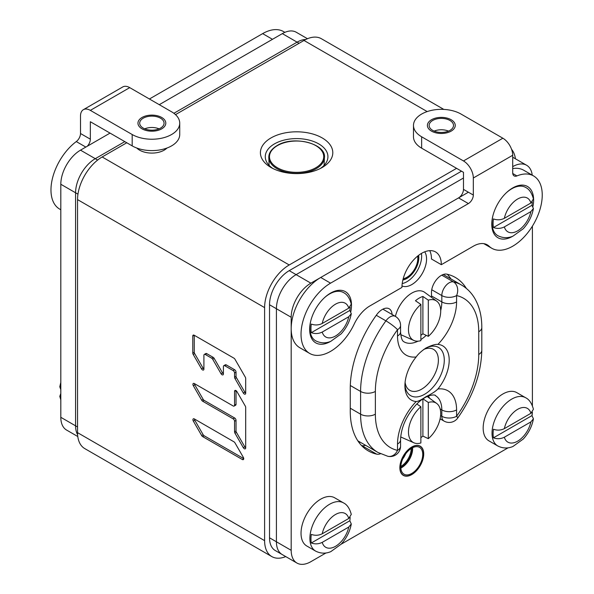<?xml version="1.0" encoding="UTF-8"?>
<svg xmlns="http://www.w3.org/2000/svg" width="594" height="594" viewBox="0 0 594 594"><rect width="100%" height="100%" fill="white"/><g stroke="black" fill="none" stroke-linecap="round" stroke-linejoin="round"><path stroke-width="0.89" d="M427.183 111.575L303.987 40.451A34.808 20.099 -60 0 1 321.391 38.729L443.829 109.415M303.987 40.451L175.497 114.635M126.774 142.76L102.161 156.972A34.808 20.099 -60 0 0 77.547 199.606L77.547 432.655A34.808 20.099 -60 0 0 84.756 448.589L271.814 556.585A34.808 20.099 120 0 0 285.736 556.585M456.586 168.34L289.219 264.969A34.808 20.099 120 0 0 264.605 307.603L264.605 540.651A34.808 20.099 120 0 0 271.814 556.585M205.309 354.514L206.786 353.66A1.968 1.136 60 0 0 205.799 353.564L204.321 354.418A1.968 1.136 -120 0 1 205.309 354.514L211.694 358.197A1.968 1.136 -120 0 1 212.682 359.236L221.035 373.708A1.968 1.136 -120 0 0 223.002 374.851A1.968 1.136 -120 0 0 223.411 373.945L223.411 366.572A1.968 1.136 -120 0 1 223.819 365.674A1.968 1.136 -120 0 1 224.807 365.77L233.16 370.589L234.637 369.743A1.968 1.136 60 0 1 236.033 372.148L236.033 376.306A1.968 1.136 -120 0 0 236.442 377.68L244.795 392.151A1.968 1.136 -120 0 0 245.693 393.146M194.171 335.216A1.968 1.136 -120 0 0 193.184 335.12A1.968 1.136 -120 0 0 192.775 336.018L194.171 335.216L233.977 358.197A1.968 1.136 -120 0 1 234.964 359.236L245.285 377.123A1.968 1.136 -120 0 1 245.693 378.497L245.693 393.243A1.968 1.136 -120 0 1 245.285 394.141A1.968 1.136 -120 0 1 243.317 393.005L234.964 378.534A1.968 1.136 -120 0 1 234.556 377.16L234.556 373.002A1.968 1.136 -120 0 0 233.16 370.589M192.775 336.018L192.775 353.044A1.968 1.136 -120 0 0 193.184 354.418L201.537 368.889A1.968 1.136 -120 0 0 203.512 370.025A1.968 1.136 -120 0 0 203.913 369.119L203.913 355.316A1.968 1.136 -120 0 1 204.321 354.418M236.033 390.607L236.033 404.314A1.968 1.136 60 0 1 235.625 405.212L234.147 406.066A1.968 1.136 -120 0 1 233.16 405.969L194.32 383.546A1.968 1.136 -120 0 0 193.332 383.449A1.968 1.136 -120 0 0 193.332 385.721L201.685 400.193A1.968 1.136 -120 0 0 202.673 401.232L233.16 418.837L234.637 417.983A1.968 1.136 60 0 1 236.033 420.396L236.033 430.984A1.968 1.136 -120 0 0 236.442 432.358L244.795 446.829A1.968 1.136 -120 0 0 245.693 447.817M234.147 406.066A1.968 1.136 -120 0 0 234.556 405.167L234.556 391.357A1.968 1.136 -120 0 1 234.964 390.458A1.968 1.136 -120 0 1 236.932 391.594L245.285 406.066A1.968 1.136 -120 0 1 245.693 407.439L245.693 447.921A1.968 1.136 -120 0 1 245.285 448.819A1.968 1.136 -120 0 1 243.317 447.683L234.964 433.212A1.968 1.136 -120 0 1 234.556 431.838L234.556 421.25A1.968 1.136 -120 0 0 233.16 418.837M234.964 442.857A1.968 1.136 -120 0 0 233.977 441.817L194.32 418.919A1.968 1.136 -120 0 0 193.332 418.822A1.968 1.136 -120 0 0 193.332 421.094L201.685 435.573A1.968 1.136 -120 0 0 202.673 436.612L242.33 459.511A1.968 1.136 -120 0 0 243.317 459.608A1.968 1.136 -120 0 0 243.317 457.328L234.964 442.857M322.2 167.486A36.197 20.901 180 0 1 271.005 167.486A36.197 20.901 180 0 1 271.005 137.934A36.197 20.901 180 0 1 322.2 137.934A36.197 20.901 180 0 1 322.2 167.486L322.2 167.486M515.414 158.784A34.808 20.099 120 0 0 511.583 149.346M272.854 168.481A31.326 18.087 180 0 1 265.273 156.69A31.326 18.087 180 0 1 274.45 143.897A31.326 18.087 180 0 1 308.59 139.976A31.326 18.087 180 0 1 327.933 156.69A31.326 18.087 180 0 1 320.352 168.481M206.786 353.66L213.172 357.343A1.968 1.136 60 0 1 214.159 358.382L222.512 372.861A1.968 1.136 -120 0 0 223.411 373.849M194.253 335.261L194.253 352.19A1.968 1.136 -120 0 0 194.661 353.564L203.014 368.035A1.968 1.136 -120 0 0 203.913 369.023M223.819 365.674L225.297 364.82A1.968 1.136 60 0 1 226.284 364.916L234.637 369.743M194.401 383.59A1.968 1.136 -120 0 0 194.81 384.867L203.163 399.339A1.968 1.136 -120 0 0 204.15 400.378L234.637 417.983M194.401 418.97A1.968 1.136 -120 0 0 194.81 420.248L203.163 434.719A1.968 1.136 -120 0 0 204.15 435.758L243.726 458.605M468.399 192.211L310.877 283.16A27.844 16.075 120 0 0 291.186 317.263L291.186 550.311A27.844 16.075 120 0 0 296.955 563.06L282.187 554.536A27.844 16.075 -60 0 1 276.418 541.787L276.418 308.739A27.844 16.075 -60 0 1 296.109 274.636L463.476 178.007L296.109 274.636L289.219 270.656L461.508 171.183M444.156 275.015A84.237 48.634 120 0 0 443.488 274.421M358.375 441.632A84.237 48.634 120 0 0 360.603 442.433M291.186 317.263L276.418 308.739L276.418 541.787A27.844 16.075 -60 0 0 282.187 554.536L275.297 550.556A27.844 16.075 -60 0 1 269.528 537.808L269.528 304.759A27.844 16.075 -60 0 1 289.219 270.656M77.799 436.531L66.58 430.056A27.844 16.075 -60 0 1 60.811 417.307L75.579 425.831A27.844 16.075 120 0 0 77.621 434.726A27.844 16.075 120 0 1 75.579 425.831L75.579 192.783L75.579 425.831L77.547 426.967M149.421 98.998L262.637 33.628L272.483 39.315L159.266 104.678L282.328 33.628L297.097 42.159A27.844 16.075 120 0 1 305.821 39.471A27.844 16.075 120 0 0 297.097 42.159L173.879 113.298L297.097 42.159L299.064 43.295M60.811 417.307L60.811 184.259A27.844 16.075 -60 0 1 80.502 150.156L95.27 158.68L124.807 141.624L95.27 158.68A27.844 16.075 120 0 0 75.579 192.783L77.963 194.156M269.528 304.759L276.418 308.739A27.844 16.075 -60 0 1 296.109 274.636L310.877 283.16M361.531 445.53A87.021 50.238 120 0 0 361.865 445.611A13.922 8.041 120 0 0 365.555 445.292M450.972 278.95A87.021 50.238 120 0 0 447.289 274.257M392.085 314.478A13.922 8.041 120 0 0 389.219 308.806A13.922 8.041 120 0 0 376.633 314.783A87.021 50.238 120 0 0 350.26 388.313L350.26 411.048A87.021 50.238 120 0 0 368.28 450.891A87.021 50.238 120 0 0 376.633 454.135A13.922 8.041 120 0 0 380.472 453.764M429.677 398.314A27.844 16.075 120 0 0 428.148 396.057M439.931 419.513A13.922 8.041 120 0 0 440.711 419.156M466.335 288.402A87.021 50.238 120 0 0 455.301 277.428A87.021 50.238 120 0 0 446.955 274.183A13.922 8.041 120 0 0 436.768 279.314A13.922 8.041 120 0 0 431.482 292.441L431.482 297.319M532.231 175.148A27.844 16.075 120 0 0 526.626 165.258A27.844 16.075 120 0 0 512.704 166.639M532.395 405.739L532.395 226.158M532.024 415.651A27.844 16.075 120 0 0 532.373 412.184M296.955 563.06A27.844 16.075 120 0 0 310.877 561.679L325.972 552.969M341.082 544.245L508.108 447.809M423.604 453.964A16.706 9.645 120 0 0 420.144 446.317A16.706 9.645 120 0 0 407.269 450.794A16.706 9.645 120 0 0 399.977 467.612A16.706 9.645 120 0 0 403.437 475.259A16.706 9.645 120 0 0 416.312 470.782A16.706 9.645 120 0 0 423.604 453.964M401.99 285.944A20.887 12.058 120 0 0 417.842 279.588A20.887 12.058 120 0 0 426.559 258.999A20.887 12.058 120 0 0 424.717 251.819M402.212 283.561A20.887 12.058 120 0 0 421.636 256.163A20.887 12.058 120 0 0 421.428 253.438M402.918 279.826A16.706 9.645 120 0 0 418.681 257.863A16.706 9.645 120 0 0 418.473 255.435M97.654 160.053L95.27 158.68A27.844 16.075 120 0 0 75.579 192.783L60.811 184.259M282.328 33.628A27.844 16.075 -60 0 1 296.25 32.247L307.469 38.729M80.502 150.156L110.038 133.101M437.919 344.409A31.326 18.087 -60 0 1 449.205 360.179A31.326 18.087 -60 0 1 437.919 388.981C435.506 391.431 431.519 393.993 425.972 396.681C421.28 399.903 418.02 401.522 416.186 401.529A31.326 18.087 -60 0 1 404.9 385.758A31.326 18.087 -60 0 1 416.186 356.957C418.02 354.173 421.28 351.195 425.972 348.01L425.972 348.01C431.519 345.277 435.506 344.075 437.919 344.409A41.773 24.116 -60 0 0 456.586 301.915A10.44 6.029 180 0 1 441.817 301.915L431.482 295.946M405.093 382.298A23.671 13.662 120 0 0 409.801 390.34A23.671 13.662 120 0 0 421.636 389.167A23.671 13.662 120 0 0 437.102 368.31A23.671 13.662 120 0 0 433.471 349.346A23.671 13.662 120 0 0 423.715 349.465M437.919 388.981A41.773 24.116 -60 0 1 456.586 409.912L456.586 416.26A10.44 6.029 180 0 1 441.817 416.26A10.44 6.029 120 0 0 443.985 421.042A10.44 10.44 0 0 0 457.662 418.124C473.21 396.087 481.259 373.455 481.801 350.23L481.801 327.494C481.838 316.476 479.529 306.846 474.866 298.604C471.502 292.805 467.025 288.268 461.434 284.994A83.539 48.233 120 0 0 453.422 281.875A10.44 6.029 120 0 0 445.782 285.721A10.44 6.029 120 0 0 441.817 295.567L431.734 289.746M441.773 275.148L453.422 281.875A10.44 8.39 -77.2 0 1 456.586 295.567A73.099 42.204 120 0 1 478.742 331.756L478.742 354.492A73.099 42.204 120 0 1 456.586 416.26A10.44 1.5 35.9 0 1 457.662 418.124M456.586 301.915L456.586 295.567A10.44 6.029 180 0 1 441.817 295.567L441.817 301.915A31.326 18.087 -60 0 1 440.696 310.617M416.186 356.957A41.773 24.116 -60 0 1 397.52 336.018L397.52 329.67A10.44 6.029 0 0 0 400.571 325.408A10.44 10.44 0 0 0 395.352 316.364A10.44 6.029 120 0 0 385.914 320.849L376.269 315.28M350.304 385.499L360.595 391.439A10.44 6.029 180 0 0 375.363 391.439A73.099 42.204 120 0 1 397.52 329.67A10.44 1.5 -144.1 0 0 385.914 320.849A83.539 48.233 120 0 0 360.595 391.439L360.595 414.181L350.26 408.212M375.363 391.439L375.363 414.181A73.099 42.204 120 0 0 397.52 450.371A10.44 6.029 0 0 0 400.571 446.101L400.571 439.753C401.039 427.569 406.259 415.859 416.216 404.618C427.457 392.938 436.248 394.824 435.328 395.574A31.326 18.087 -60 0 1 441.817 409.912L441.817 416.26L440.6 415.555M416.186 401.529A41.773 24.116 -60 0 0 397.52 444.022L397.52 450.371A10.44 8.39 102.8 0 1 387.823 456.289L387.823 456.289A10.44 10.44 0 0 0 400.571 446.101M425.274 348.433A27.844 16.075 -60 0 1 438.513 347.431A27.844 16.075 -60 0 1 442.782 369.743A27.844 16.075 -60 0 1 424.591 394.282A27.844 16.075 -60 0 1 410.669 395.663A27.844 16.075 -60 0 1 404.937 384.273M411.791 474.569A16.884 9.749 -60 0 1 403.348 475.408A16.884 9.749 -60 0 1 400.764 461.88A16.884 9.749 -60 0 1 411.791 447.007A16.884 9.749 120 0 1 420.233 446.168A16.884 9.749 120 0 1 422.817 459.697A16.884 9.749 120 0 1 411.791 474.569M411.791 473.433A15.489 8.94 -60 0 1 404.046 474.205A15.489 8.94 -60 0 1 401.67 461.79A15.489 8.94 -60 0 1 411.791 448.143A15.489 8.94 120 0 1 419.535 447.371A15.489 8.94 120 0 1 421.911 459.786A15.489 8.94 120 0 1 411.791 473.433M411.211 448.492A14.62 8.442 120 0 1 400.876 466.424A14.62 8.442 -60 0 1 400.853 466.439M354.195 324.086A27.844 16.075 -60 0 1 369.951 305.895L401.945 287.422A27.844 16.075 -60 0 1 414.1 259.4A27.844 16.075 -60 0 1 435.558 251.938A27.844 16.075 -60 0 1 441.327 264.686L473.321 246.213A27.844 16.075 -60 0 1 487.243 244.832A27.844 16.075 -60 0 1 489.077 246.213A41.773 24.116 120 0 0 491.817 248.285A41.773 24.116 120 0 0 533.59 224.168A41.773 24.116 120 0 0 533.59 175.935A41.773 24.116 120 0 0 516.921 175.921A6.965 4.017 -60 0 1 514.144 175.913A6.965 4.017 -60 0 1 512.704 172.728L512.704 155.264A13.922 8.041 -120 0 0 502.858 138.216L461.018 114.055A27.844 16.075 180 0 0 430.672 110.573A27.844 16.075 180 0 0 413.483 125.423A27.844 16.075 180 0 0 421.636 136.791L463.476 160.952A13.922 8.041 60 0 1 473.321 178.007L473.321 195.055A6.965 4.017 -60 0 1 468.399 203.579L330.568 283.16A41.773 24.116 120 0 0 303.282 319.966A41.773 24.116 120 0 0 309.682 353.437A41.773 24.116 120 0 0 354.195 324.086M512.815 236.204A29.589 17.085 -60 0 1 491.78 224.19A29.589 17.085 -60 0 1 512.704 187.949A29.589 17.085 -60 0 1 533.627 200.029A29.589 17.085 -60 0 1 532.966 206.408M330.68 341.357A29.589 17.085 -60 0 1 309.652 329.343A29.589 17.085 -60 0 1 330.568 293.109A29.589 17.085 -60 0 1 351.492 305.182A29.589 17.085 -60 0 1 350.839 311.56M449.94 120.456A12.184 7.031 0 0 0 436.664 118.926A12.184 7.031 0 0 0 429.143 125.423A12.184 7.031 0 0 0 432.714 130.398A12.184 7.031 0 0 0 445.99 131.927A12.184 7.031 0 0 0 453.512 125.423A12.184 7.031 0 0 0 449.94 120.456M413.483 125.423L413.483 136.791A27.844 16.075 0 0 0 421.636 148.166L463.476 172.319L463.476 189.375A6.965 4.017 120 0 1 458.553 197.899L320.723 277.472A41.773 24.116 120 0 0 293.436 314.285A41.773 24.116 120 0 0 299.836 347.75L309.682 353.437M429.737 250.653A27.844 16.075 -60 0 1 431.482 258.999L441.327 264.686M533.59 175.935L523.745 170.248A41.773 24.116 120 0 0 512.704 168.585M448.5 131.111A12.184 7.031 0 0 0 434.155 131.111A12.184 7.031 0 0 1 448.5 131.111M431.482 131.111A13.922 8.041 180 0 1 427.405 125.423A13.922 8.041 180 0 1 435.996 117.998A13.922 8.041 180 0 1 451.173 119.743A13.922 8.041 180 0 1 455.249 125.423A13.922 8.041 180 0 1 446.658 132.856A13.922 8.041 180 0 1 431.482 131.111M60.811 209.749L59.615 209.066A41.773 24.116 -60 0 1 52.48 178.311A41.773 24.116 -60 0 1 76.284 141.572A6.965 4.017 120 0 0 80.502 133.509L80.502 116.045A13.922 8.041 60 0 1 83.39 109.675A13.922 8.041 60 0 1 90.347 110.365L132.187 134.519A27.844 16.075 180 0 0 162.533 138.008A27.844 16.075 180 0 0 179.73 123.151A27.844 16.075 180 0 0 171.569 111.783L129.73 87.63A13.922 8.041 -120 0 0 122.765 86.939L83.39 109.675M262.637 33.628A41.773 24.116 -60 0 1 283.524 31.564L284.882 32.343M143.265 128.126A12.184 7.031 0 0 0 156.541 129.648A12.184 7.031 0 0 0 164.063 123.151A12.184 7.031 0 0 0 160.491 118.176A12.184 7.031 0 0 0 147.215 116.654A12.184 7.031 0 0 0 139.694 123.151A12.184 7.031 0 0 0 143.265 128.126M80.502 133.509L90.347 139.189L90.347 121.733L132.187 145.886A27.844 16.075 0 0 0 162.533 149.376A27.844 16.075 0 0 0 179.73 134.519L179.73 123.151M90.347 139.189A6.965 4.017 -60 0 1 87.259 146.25M159.058 128.839A12.184 7.031 0 0 0 144.706 128.839A12.184 7.031 0 0 1 159.058 128.839M167.003 148.017A17.404 10.046 180 0 1 139.575 150.148A17.404 10.046 180 0 1 136.761 148.017M161.724 117.471A13.922 8.041 180 0 1 165.8 123.151A13.922 8.041 180 0 1 157.21 130.576A13.922 8.041 180 0 1 142.033 128.839A13.922 8.041 180 0 1 137.957 123.151A13.922 8.041 180 0 1 146.555 115.726A13.922 8.041 180 0 1 161.724 117.471M395.389 316.387A24.369 14.07 -60 0 1 411.791 293.109A24.369 14.07 120 0 1 424.703 292.374L436.664 301.106A22.78 13.15 120 0 0 428.304 300.148L428.304 336.345A22.78 13.15 120 0 0 436.664 301.106M420.871 304.44L420.871 340.637A22.78 13.15 -60 0 1 413.929 340.488A22.78 13.15 -60 0 1 408.962 324.896A22.78 13.15 -60 0 1 420.871 304.44L415.458 300.75A23.456 13.543 -60 0 1 419.178 298.114A23.456 13.543 -60 0 1 422.891 296.458L422.891 333.783A23.456 13.543 -60 0 1 420.871 335.328M428.304 336.345L422.891 333.783M422.891 296.458L428.304 300.148M420.871 406.749L420.871 442.953A22.78 13.15 -60 0 1 413.929 442.805A22.78 13.15 -60 0 1 408.962 427.205A22.78 13.15 -60 0 1 420.871 406.749L416.825 403.994M428.304 402.457L428.304 438.662A22.78 13.15 120 0 0 436.664 403.423A22.78 13.15 120 0 0 428.304 402.457L422.891 398.774M422.891 398.901L422.891 436.093A23.456 13.543 -60 0 1 420.871 437.644M428.304 438.662L422.891 436.093M324.094 298.025A27.844 16.075 120 0 1 343.51 292.582C347.096 294.312 349.68 298.143 351.277 304.069L348.767 308.152L322.223 323.478C318.674 325.215 315.035 325.415 311.315 324.086A27.732 16.008 120 0 0 310.959 328.586A27.732 16.008 120 0 0 311.315 332.67L349.821 310.439L351.292 313.669L348.767 316.736L322.223 332.061C318.666 333.798 315.035 333.999 311.315 332.67M349.821 310.439A27.732 16.008 120 0 0 350.148 307.113M506.229 192.872A27.844 16.075 120 0 1 525.645 187.422C529.232 189.159 531.816 192.983 533.412 198.908L530.902 202.999L504.351 218.325C500.809 220.062 497.171 220.263 493.451 218.934A27.732 16.008 120 0 0 493.094 223.426A27.732 16.008 120 0 0 493.451 227.517L531.957 205.286L533.427 208.516L530.902 211.583L504.351 226.908C500.801 228.645 497.171 228.846 493.451 227.517M531.957 205.286A27.732 16.008 120 0 0 532.283 201.96M497.794 445.968A27.844 16.075 120 0 1 492.032 433.219A27.844 16.075 120 0 1 504.187 405.197A27.844 16.075 120 0 1 525.645 397.735L516.78 392.619A27.844 16.075 120 0 0 495.322 400.081A27.844 16.075 120 0 0 483.167 428.103A27.844 16.075 120 0 0 488.936 440.852L497.794 445.968C504.893 449.554 510.699 447.468 513.008 446.436L523.247 439.055C528.623 433.145 532.016 426.41 533.427 418.829L530.902 421.889L504.351 437.221C500.801 438.959 497.171 439.159 493.451 437.83L531.957 415.6L533.427 418.829M525.645 397.735C529.232 399.472 531.816 403.296 533.412 409.221L530.902 413.305L504.351 428.638C500.809 430.375 497.171 430.576 493.451 429.247A27.732 16.008 120 0 0 493.094 433.739A27.732 16.008 120 0 0 493.451 437.83M531.957 415.6A27.732 16.008 120 0 0 532.283 412.273M315.659 551.121A27.844 16.075 120 0 1 309.897 538.372A27.844 16.075 120 0 1 322.052 510.35A27.844 16.075 120 0 1 343.51 502.895L334.645 497.779A27.844 16.075 120 0 0 313.187 505.234A27.844 16.075 120 0 0 301.032 533.256A27.844 16.075 120 0 0 306.801 546.005L315.659 551.121C322.757 554.707 328.564 552.62 330.873 551.588L341.112 544.208C346.488 538.305 349.881 531.563 351.292 523.982L348.767 527.049L322.223 542.374C318.666 544.111 315.035 544.312 311.315 542.983L349.821 520.752L351.292 523.982M343.51 502.895C347.096 504.625 349.68 508.457 351.277 514.382L348.767 518.465L322.223 533.791C318.674 535.528 315.035 535.729 311.315 534.4A27.732 16.008 120 0 0 310.959 538.899A27.732 16.008 120 0 0 311.315 542.983M349.821 520.752A27.732 16.008 120 0 0 350.148 517.426M60.811 398.21L59.794 396.398L60.811 393.458M60.811 382.425L59.779 386.791L60.811 389.627M418.599 255.346A16.884 9.749 120 0 1 406.868 278.467A16.884 9.749 -60 0 1 402.873 279.982M417.627 256.111A15.489 8.94 120 0 1 406.868 277.331A15.489 8.94 -60 0 1 403.2 278.72M264.605 540.651L77.547 432.655M264.605 307.603L77.547 199.606M289.219 264.969L102.161 156.972M212.682 359.236L214.159 358.382M221.035 373.708L222.512 372.861M211.694 358.197L213.172 357.343M201.537 368.889L203.014 368.035M193.184 354.418L194.661 353.564M192.775 353.044L194.253 352.19M243.317 393.005L244.795 392.151M234.964 378.534L236.442 377.68M234.556 377.16L236.033 376.306M234.556 373.002L236.033 372.148M224.807 365.77L226.284 364.916M201.685 400.193L203.163 399.339M202.673 401.232L204.15 400.378M193.332 385.721L194.81 384.867M234.556 405.167L236.033 404.314M234.556 391.357L235.944 390.555M243.317 447.683L244.795 446.829M234.964 433.212L236.442 432.358M234.556 431.838L236.033 430.984M234.556 421.25L236.033 420.396M242.33 459.511L243.726 458.702M202.673 436.612L204.15 435.758M201.685 435.573L203.163 434.719M193.332 421.094L194.81 420.248M291.186 550.311L269.528 537.808M376.633 454.135L361.865 445.611M375.363 414.181A10.44 6.029 180 0 1 360.595 414.181A83.539 48.233 120 0 0 377.895 452.42L387.823 456.289M397.52 444.022A10.44 6.029 0 0 0 400.571 439.753M456.586 409.912A10.44 6.029 180 0 1 441.817 409.912L440.161 408.962M478.742 354.492A10.44 6.029 0 0 0 481.801 350.23M478.742 331.756A10.44 6.029 0 0 0 481.801 327.494M426.225 335.358A31.326 18.087 -60 0 1 420.871 339.553M418.013 341.171A31.326 18.087 -60 0 1 404.002 341.84C403.831 341.372 401.269 341.884 400.571 331.756L400.571 325.408M397.52 336.018A10.44 6.029 0 0 0 400.571 331.756M412.615 447.698A15.489 8.94 120 0 1 401.7 467.604A15.489 8.94 -60 0 1 400.868 468.05M400.846 467.515A15.288 8.828 -60 0 0 401.351 467.24A15.288 8.828 120 0 0 412.147 447.943M402.725 458.932A14.62 8.442 120 0 0 405.65 453.868M512.704 155.264L473.321 178.007M502.858 138.216L463.476 160.952M421.636 148.166L421.636 136.791M473.321 195.055L463.476 189.375M468.399 203.579L458.553 197.899M330.568 283.16L320.723 277.472M516.921 175.921L512.756 173.507M489.077 246.213L485.135 243.941M90.347 110.365L129.73 87.63M132.187 145.886L132.187 134.519M76.284 141.572L85.826 147.082M310.677 321.28A27.844 16.075 120 0 0 309.897 328.066A27.844 16.075 120 0 0 315.659 340.808C322.757 344.394 328.564 342.307 330.873 341.275L341.112 333.895C346.488 327.992 349.881 321.25 351.292 313.669M348.767 308.152A19.491 11.256 120 0 0 335.491 304.187A19.491 11.256 120 0 0 322.223 323.478M322.223 332.061A19.491 11.256 120 0 0 335.491 336.018A19.491 11.256 120 0 0 348.767 316.736M492.812 216.119A27.844 16.075 120 0 0 492.032 222.906A27.844 16.075 120 0 0 497.794 235.655C504.893 239.241 510.699 237.154 513.008 236.122L523.247 228.742C528.623 222.839 532.016 216.097 533.427 208.516M530.902 202.999A19.491 11.256 120 0 0 517.626 199.035A19.491 11.256 120 0 0 504.351 218.325M504.351 226.908A19.491 11.256 120 0 0 517.626 230.866A19.491 11.256 120 0 0 530.902 211.583M530.902 413.305A19.491 11.256 120 0 0 517.626 409.348A19.491 11.256 120 0 0 504.351 428.638M504.351 437.221A19.491 11.256 120 0 0 517.626 441.179A19.491 11.256 120 0 0 530.902 421.889M348.767 518.465A19.491 11.256 120 0 0 335.491 514.501A19.491 11.256 120 0 0 322.223 533.791M322.223 542.374A19.491 11.256 120 0 0 335.491 546.332A19.491 11.256 120 0 0 348.767 527.049M269.104 165.058A27.502 15.882 0 0 0 269.127 165.377L268.792 157.677A27.821 16.06 0 0 0 286.278 172.193A27.821 16.06 0 0 0 316.275 168.637A27.821 16.06 0 0 0 324.413 157.677C326.626 143.785 293.443 135.038 277.079 145.582C271.443 148.975 268.681 153.007 268.792 157.677M277.42 145.612A27.124 15.659 0 0 0 277.42 167.76A27.124 15.659 0 0 0 315.785 167.76A27.124 15.659 0 0 0 315.785 145.612A27.124 15.659 0 0 0 277.42 145.612M324.101 165.058L324.079 165.377A27.502 15.882 0 0 0 324.101 165.058L324.413 157.677M526.626 165.258L512.704 157.217M440.095 418.8L443.985 421.042M382.87 309.162L395.352 316.364M443.258 274.495L461.434 284.994M357.84 440.837L377.895 452.42M483.798 243.651L491.817 248.285M413.929 340.488L400.735 334.652M413.929 442.805L400.705 436.954M436.664 403.423L427.153 396.473M60.811 399.881L59.794 396.398"/></g></svg>
